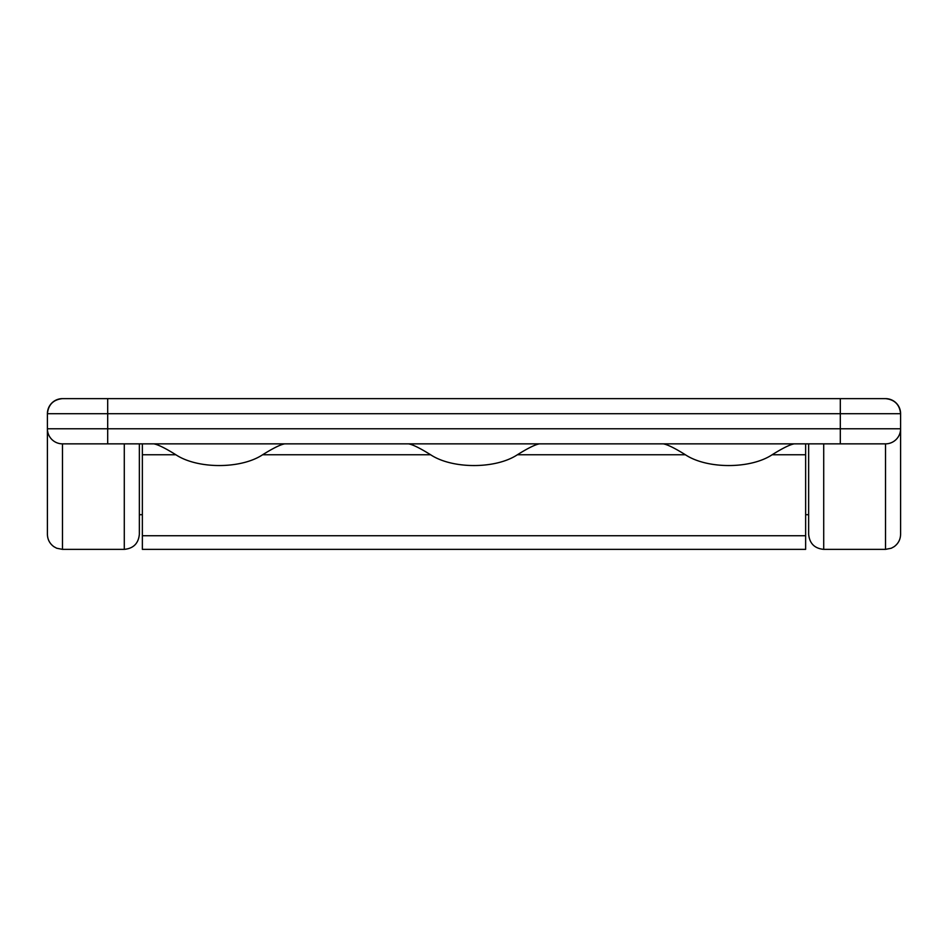 <?xml version="1.0" encoding="UTF-8"?>
<svg xmlns="http://www.w3.org/2000/svg" width="948" height="948" viewBox="0 0 948 948"><rect width="100%" height="100%" fill="white"/><g stroke="black" fill="none" stroke-linecap="round" stroke-linejoin="round"><path stroke-width="1.42" d="M107.693 398.634L62.473 398.634C53.384 399.582 48.36 404.618 47.4 413.707A15.073 15.073 0 0 1 62.473 398.634L885.527 398.634A15.073 15.073 0 0 1 900.6 413.707C899.64 404.618 894.616 399.582 885.527 398.634A15.073 15.073 0 0 1 900.6 413.707L900.6 534.293C900.458 539.495 898.289 543.631 894.094 546.7L891.298 548.228L885.527 549.366L885.527 443.854A15.073 15.073 0 0 0 900.6 428.78A15.073 15.073 0 0 1 885.527 443.854L107.693 443.854L107.693 398.634M539.519 443.854C535.347 444.505 527.965 448.143 517.383 454.756C495.709 469.142 452.291 469.142 430.617 454.756L262.62 454.756C240.958 469.142 197.54 469.142 175.866 454.756C165.296 448.155 157.913 444.517 153.73 443.854M408.481 443.854C412.688 444.529 420.071 448.167 430.617 454.756M794.27 443.854C790.075 444.529 782.692 448.155 772.134 454.756C750.461 469.142 707.042 469.142 685.38 454.756C674.822 448.155 667.439 444.529 663.233 443.854M142.366 443.854L142.366 549.366L805.634 549.366L805.634 443.854M284.767 443.854C280.561 444.529 273.19 448.155 262.62 454.756M107.693 443.854L62.473 443.854L62.473 549.366L56.702 548.228L53.906 546.7C49.711 543.631 47.542 539.495 47.4 534.293L47.4 428.78A15.073 15.073 0 0 0 62.473 443.854A15.073 15.073 0 0 1 47.4 428.78L47.4 413.707L840.307 413.707L840.307 398.634L885.527 398.634A15.073 15.073 0 0 1 900.6 413.707L840.307 413.707L840.307 428.78L900.6 428.78A15.073 15.073 0 0 1 885.527 443.854M823.717 443.854L823.717 549.366C814.569 548.477 809.545 543.453 808.644 534.293L808.644 443.854M900.6 431.873L900.6 413.707M124.283 443.854L124.283 549.366C133.431 548.477 138.455 543.453 139.356 534.293L139.356 443.854L139.356 514.705L142.366 514.705M47.4 474L47.4 520.227M805.634 454.756L772.134 454.756M685.38 454.756L517.383 454.756M142.366 454.756L175.866 454.756M805.634 535.739L142.366 535.739M840.307 443.854L840.307 428.78L47.4 428.78A15.073 15.073 0 0 0 62.473 443.854M805.634 514.705L808.644 514.705M823.717 549.366L885.527 549.366M124.283 549.366L62.473 549.366"/></g></svg>

